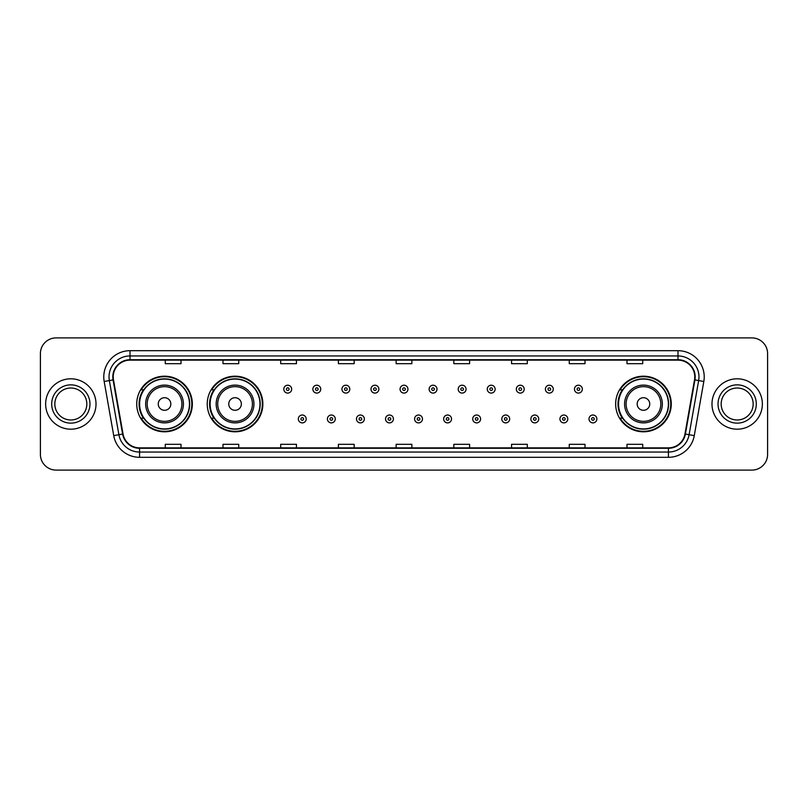 <?xml version="1.0" encoding="UTF-8"?>
<svg xmlns="http://www.w3.org/2000/svg" width="808" height="808" viewBox="0 0 808 808"><rect width="100%" height="100%" fill="white"/><g stroke="black" fill="none" stroke-linecap="round" stroke-linejoin="round"><path stroke-width="1.21" d="M615.656 404A27.805 27.805 0 0 0 643.461 431.805A27.805 27.805 0 0 0 671.266 404A27.805 27.805 0 0 0 643.461 376.195A27.805 27.805 0 0 0 615.656 404M207.242 404A27.805 27.805 0 0 0 235.057 431.805A27.805 27.805 0 0 0 262.863 404A27.805 27.805 0 0 0 235.057 376.195A27.805 27.805 0 0 0 207.242 404M136.734 404A27.805 27.805 0 0 0 164.539 431.805A27.805 27.805 0 0 0 192.344 404A27.805 27.805 0 0 0 164.539 376.195A27.805 27.805 0 0 0 136.734 404M143.4 418.17A25.442 25.442 0 0 1 143.4 389.83M213.918 418.17A25.442 25.442 0 0 1 213.918 389.83M622.322 418.17A25.442 25.442 0 0 1 622.322 389.83M40.4 353.631L40.4 454.369A15.736 15.736 0 0 0 56.136 470.104L751.864 470.104A15.736 15.736 0 0 0 767.6 454.369L767.6 353.631A15.736 15.736 0 0 0 751.864 337.896L56.136 337.896A15.736 15.736 0 0 0 40.4 353.631L40.4 454.369M45.642 404A25.189 25.189 0 0 0 70.831 429.189A25.189 25.189 0 0 0 96.011 404A25.189 25.189 0 0 0 70.831 378.811A25.189 25.189 0 0 0 45.642 404A25.189 25.189 0 0 0 70.831 429.189A25.189 25.189 0 0 0 96.011 404A25.189 25.189 0 0 0 70.831 378.811A25.189 25.189 0 0 0 45.642 404M711.989 404A25.189 25.189 0 0 0 737.169 429.189A25.189 25.189 0 0 0 762.358 404A25.189 25.189 0 0 0 737.169 378.811A25.189 25.189 0 0 0 711.989 404A25.189 25.189 0 0 0 737.169 429.189A25.189 25.189 0 0 0 762.358 404A25.189 25.189 0 0 0 737.169 378.811A25.189 25.189 0 0 0 711.989 404M113.221 376.922A16.786 16.786 0 0 1 130.017 360.136L677.983 360.136A16.786 16.786 0 0 1 694.516 379.841L684.972 433.987A16.786 16.786 0 0 1 668.438 447.864L139.562 447.864A16.786 16.786 0 0 1 123.028 433.987L113.484 379.841A16.786 16.786 0 0 1 113.221 376.922M112.807 376.922A17.21 17.21 0 0 0 113.07 379.911L122.614 434.058A17.21 17.21 0 0 0 139.562 448.278L668.438 448.278A17.21 17.21 0 0 0 685.386 434.058L694.93 379.911A17.21 17.21 0 0 0 677.983 359.722L130.017 359.722A17.21 17.21 0 0 0 112.807 376.922M104.181 381.487A26.23 26.23 0 0 1 130.017 350.692L677.983 350.692A26.23 26.23 0 0 1 703.819 381.487L694.274 435.633A26.23 26.23 0 0 1 668.438 457.308L139.562 457.308A26.23 26.23 0 0 1 113.726 435.633L104.181 381.487L109.343 380.568A20.988 20.988 0 0 1 130.017 355.944L677.983 355.944A20.988 20.988 0 0 1 698.657 380.568L689.103 434.714A20.988 20.988 0 0 1 668.438 452.056L139.562 452.056A20.988 20.988 0 0 1 118.897 434.714L109.343 380.568A20.988 20.988 0 0 1 109.029 376.922M751.864 337.896L56.136 337.896M56.136 470.104L751.864 470.104M767.6 454.369L767.6 353.631M685.386 434.058L689.103 434.714L698.657 380.568L703.819 381.487M396.132 360.136L396.132 363.691L411.868 363.691L411.868 360.136M338.411 360.136L338.411 363.691L354.156 363.691L354.156 360.136M280.699 360.136L280.699 363.691L296.445 363.691L296.445 360.136M222.988 360.136L222.988 363.691L238.724 363.691L238.724 360.136M165.276 360.136L165.276 363.691L181.012 363.691L181.012 360.136M453.844 360.136L453.844 363.691L469.589 363.691L469.589 360.136M511.555 360.136L511.555 363.691L527.301 363.691L527.301 360.136M569.276 360.136L569.276 363.691L585.012 363.691L585.012 360.136M626.988 360.136L626.988 363.691L642.724 363.691L642.724 360.136M411.868 447.864L411.868 444.309L396.132 444.309L396.132 447.864M354.156 447.864L354.156 444.309L338.411 444.309L338.411 447.864M296.445 447.864L296.445 444.309L280.699 444.309L280.699 447.864M238.724 447.864L238.724 444.309L222.988 444.309L222.988 447.864M181.012 447.864L181.012 444.309L165.276 444.309L165.276 447.864M469.589 447.864L469.589 444.309L453.844 444.309L453.844 447.864M527.301 447.864L527.301 444.309L511.555 444.309L511.555 447.864M585.012 447.864L585.012 444.309L569.276 444.309L569.276 447.864M642.724 447.864L642.724 444.309L626.988 444.309L626.988 447.864M86.82 404A15.988 15.988 0 0 0 70.831 388.012A15.988 15.988 0 0 0 54.843 404A15.988 15.988 0 0 0 70.831 419.988A15.988 15.988 0 0 0 86.82 404A15.988 15.988 0 0 1 70.831 419.988A15.988 15.988 0 0 1 54.843 404M170.831 404A6.292 6.292 0 0 0 164.539 397.708A6.292 6.292 0 0 0 158.247 404A6.292 6.292 0 0 0 164.539 410.292A6.292 6.292 0 0 0 170.831 404M183.426 404A18.887 18.887 0 0 0 164.539 385.113A18.887 18.887 0 0 0 145.652 404A18.887 18.887 0 0 0 164.539 422.887A18.887 18.887 0 0 0 183.426 404A18.887 18.887 0 0 1 164.539 422.887A18.887 18.887 0 0 1 145.652 404M189.456 404A24.927 24.927 0 0 0 164.539 379.073A24.927 24.927 0 0 0 139.612 404A24.927 24.927 0 0 0 164.539 428.927A24.927 24.927 0 0 0 189.456 404M191.819 404A27.28 27.28 0 0 1 141.218 418.17L143.753 418.17A25.159 25.159 0 0 0 189.698 404.061A25.159 25.159 0 0 0 143.753 389.83L141.218 389.83A27.28 27.28 0 0 1 191.819 404M241.35 404A6.292 6.292 0 0 0 235.057 397.708A6.292 6.292 0 0 0 228.755 404A6.292 6.292 0 0 0 235.057 410.292A6.292 6.292 0 0 0 241.35 404M253.944 404A18.887 18.887 0 0 0 235.057 385.113A18.887 18.887 0 0 0 216.17 404A18.887 18.887 0 0 0 235.057 422.887A18.887 18.887 0 0 0 253.944 404A18.887 18.887 0 0 1 235.057 422.887A18.887 18.887 0 0 1 216.17 404M259.974 404A24.927 24.927 0 0 0 235.057 379.073A24.927 24.927 0 0 0 210.131 404A24.927 24.927 0 0 0 235.057 428.927A24.927 24.927 0 0 0 259.974 404M262.337 404A27.28 27.28 0 0 1 211.736 418.17L214.261 418.17A25.159 25.159 0 0 0 260.206 404.061A25.159 25.159 0 0 0 214.261 389.83L211.736 389.83A27.28 27.28 0 0 1 262.337 404M649.753 404A6.292 6.292 0 0 0 643.461 397.708A6.292 6.292 0 0 0 637.169 404A6.292 6.292 0 0 0 643.461 410.292A6.292 6.292 0 0 0 649.753 404M662.348 404A18.887 18.887 0 0 0 643.461 385.113A18.887 18.887 0 0 0 624.574 404A18.887 18.887 0 0 0 643.461 422.887A18.887 18.887 0 0 0 662.348 404A18.887 18.887 0 0 1 643.461 422.887A18.887 18.887 0 0 1 624.574 404M668.388 404A24.927 24.927 0 0 0 643.461 379.073A24.927 24.927 0 0 0 618.544 404A24.927 24.927 0 0 0 643.461 428.927A24.927 24.927 0 0 0 668.388 404M670.741 404A27.28 27.28 0 0 1 620.14 418.17L622.675 418.17A25.159 25.159 0 0 0 668.62 404.061A25.159 25.159 0 0 0 622.675 389.83L620.14 389.83A27.28 27.28 0 0 1 670.741 404M753.157 404A15.988 15.988 0 0 0 737.169 388.012A15.988 15.988 0 0 0 721.18 404A15.988 15.988 0 0 0 737.169 419.988A15.988 15.988 0 0 0 753.157 404A15.988 15.988 0 0 1 737.169 419.988A15.988 15.988 0 0 1 721.18 404M291.668 389.153A3.939 3.939 0 0 1 287.729 393.082A3.939 3.939 0 0 1 283.8 389.153A3.939 3.939 0 0 1 287.729 385.214A3.939 3.939 0 0 1 291.668 389.153A3.939 3.939 0 0 0 287.729 385.214A3.939 3.939 0 0 0 283.8 389.153M320.736 389.153A3.939 3.939 0 0 1 316.797 393.082A3.939 3.939 0 0 1 312.868 389.153A3.939 3.939 0 0 1 316.797 385.214A3.939 3.939 0 0 1 320.736 389.153A3.939 3.939 0 0 0 316.797 385.214A3.939 3.939 0 0 0 312.868 389.153M349.803 389.153A3.939 3.939 0 0 1 345.864 393.082A3.939 3.939 0 0 1 341.935 389.153A3.939 3.939 0 0 1 345.864 385.214A3.939 3.939 0 0 1 349.803 389.153A3.939 3.939 0 0 0 345.864 385.214A3.939 3.939 0 0 0 341.935 389.153M378.871 389.153A3.939 3.939 0 0 1 374.932 393.082A3.939 3.939 0 0 1 370.993 389.153A3.939 3.939 0 0 1 374.932 385.214A3.939 3.939 0 0 1 378.871 389.153A3.939 3.939 0 0 0 374.932 385.214A3.939 3.939 0 0 0 370.993 389.153M407.939 389.153A3.939 3.939 0 0 1 404 393.082A3.939 3.939 0 0 1 400.061 389.153A3.939 3.939 0 0 1 404 385.214A3.939 3.939 0 0 1 407.939 389.153A3.939 3.939 0 0 0 404 385.214A3.939 3.939 0 0 0 400.061 389.153M437.007 389.153A3.939 3.939 0 0 1 433.068 393.082A3.939 3.939 0 0 1 429.129 389.153A3.939 3.939 0 0 1 433.068 385.214A3.939 3.939 0 0 1 437.007 389.153A3.939 3.939 0 0 0 433.068 385.214A3.939 3.939 0 0 0 429.129 389.153M466.065 389.153A3.939 3.939 0 0 1 462.136 393.082A3.939 3.939 0 0 1 458.197 389.153A3.939 3.939 0 0 1 462.136 385.214A3.939 3.939 0 0 1 466.065 389.153A3.939 3.939 0 0 0 462.136 385.214A3.939 3.939 0 0 0 458.197 389.153M495.132 389.153A3.939 3.939 0 0 1 491.203 393.082A3.939 3.939 0 0 1 487.264 389.153A3.939 3.939 0 0 1 491.203 385.214A3.939 3.939 0 0 1 495.132 389.153A3.939 3.939 0 0 0 491.203 385.214A3.939 3.939 0 0 0 487.264 389.153M524.2 389.153A3.939 3.939 0 0 1 520.271 393.082A3.939 3.939 0 0 1 516.332 389.153A3.939 3.939 0 0 1 520.271 385.214A3.939 3.939 0 0 1 524.2 389.153A3.939 3.939 0 0 0 520.271 385.214A3.939 3.939 0 0 0 516.332 389.153M553.268 389.153A3.939 3.939 0 0 1 549.339 393.082A3.939 3.939 0 0 1 545.4 389.153A3.939 3.939 0 0 1 549.339 385.214A3.939 3.939 0 0 1 553.268 389.153A3.939 3.939 0 0 0 549.339 385.214A3.939 3.939 0 0 0 545.4 389.153M582.336 389.153A3.939 3.939 0 0 1 578.407 393.082A3.939 3.939 0 0 1 574.468 389.153A3.939 3.939 0 0 1 578.407 385.214A3.939 3.939 0 0 1 582.336 389.153A3.939 3.939 0 0 0 578.407 385.214A3.939 3.939 0 0 0 574.468 389.153M298.334 418.958A3.939 3.939 0 0 1 302.263 415.019A3.939 3.939 0 0 1 306.202 418.958A3.939 3.939 0 0 1 302.263 422.887A3.939 3.939 0 0 1 298.334 418.958A3.939 3.939 0 0 0 302.263 422.887A3.939 3.939 0 0 0 306.202 418.958M327.402 418.958A3.939 3.939 0 0 1 331.331 415.019A3.939 3.939 0 0 1 335.269 418.958A3.939 3.939 0 0 1 331.331 422.887A3.939 3.939 0 0 1 327.402 418.958A3.939 3.939 0 0 0 331.331 422.887A3.939 3.939 0 0 0 335.269 418.958M356.469 418.958A3.939 3.939 0 0 1 360.398 415.019A3.939 3.939 0 0 1 364.337 418.958A3.939 3.939 0 0 1 360.398 422.887A3.939 3.939 0 0 1 356.469 418.958A3.939 3.939 0 0 0 360.398 422.887A3.939 3.939 0 0 0 364.337 418.958M385.527 418.958A3.939 3.939 0 0 1 389.466 415.019A3.939 3.939 0 0 1 393.405 418.958A3.939 3.939 0 0 1 389.466 422.887A3.939 3.939 0 0 1 385.527 418.958A3.939 3.939 0 0 0 389.466 422.887A3.939 3.939 0 0 0 393.405 418.958M414.595 418.958A3.939 3.939 0 0 1 418.534 415.019A3.939 3.939 0 0 1 422.473 418.958A3.939 3.939 0 0 1 418.534 422.887A3.939 3.939 0 0 1 414.595 418.958A3.939 3.939 0 0 0 418.534 422.887A3.939 3.939 0 0 0 422.473 418.958M443.663 418.958A3.939 3.939 0 0 1 447.602 415.019A3.939 3.939 0 0 1 451.531 418.958A3.939 3.939 0 0 1 447.602 422.887A3.939 3.939 0 0 1 443.663 418.958A3.939 3.939 0 0 0 447.602 422.887A3.939 3.939 0 0 0 451.531 418.958M472.731 418.958A3.939 3.939 0 0 1 476.669 415.019A3.939 3.939 0 0 1 480.598 418.958A3.939 3.939 0 0 1 476.669 422.887A3.939 3.939 0 0 1 472.731 418.958A3.939 3.939 0 0 0 476.669 422.887A3.939 3.939 0 0 0 480.598 418.958M501.798 418.958A3.939 3.939 0 0 1 505.737 415.019A3.939 3.939 0 0 1 509.666 418.958A3.939 3.939 0 0 1 505.737 422.887A3.939 3.939 0 0 1 501.798 418.958A3.939 3.939 0 0 0 505.737 422.887A3.939 3.939 0 0 0 509.666 418.958M530.866 418.958A3.939 3.939 0 0 1 534.805 415.019A3.939 3.939 0 0 1 538.734 418.958A3.939 3.939 0 0 1 534.805 422.887A3.939 3.939 0 0 1 530.866 418.958A3.939 3.939 0 0 0 534.805 422.887A3.939 3.939 0 0 0 538.734 418.958M559.934 418.958A3.939 3.939 0 0 1 563.873 415.019A3.939 3.939 0 0 1 567.802 418.958A3.939 3.939 0 0 1 563.873 422.887A3.939 3.939 0 0 1 559.934 418.958A3.939 3.939 0 0 0 563.873 422.887A3.939 3.939 0 0 0 567.802 418.958M589.002 418.958A3.939 3.939 0 0 1 592.931 415.019A3.939 3.939 0 0 1 596.87 418.958A3.939 3.939 0 0 1 592.931 422.887A3.939 3.939 0 0 1 589.002 418.958A3.939 3.939 0 0 0 592.931 422.887A3.939 3.939 0 0 0 596.87 418.958M677.983 350.692L677.983 359.722M109.343 380.568L113.07 379.911M139.562 457.308L139.562 448.278M668.438 448.278L668.438 457.308M113.726 435.633L122.614 434.058M694.93 379.911L698.657 380.568M130.017 350.692L130.017 359.722M689.103 434.714L694.274 435.633M89.971 404A19.139 19.139 0 0 0 70.831 384.861A19.139 19.139 0 0 0 51.692 404A19.139 19.139 0 0 0 70.831 423.139A19.139 19.139 0 0 0 89.971 404M181.891 404A17.352 17.352 0 0 0 164.539 386.648A17.352 17.352 0 0 0 147.187 404A17.352 17.352 0 0 0 164.539 421.352A17.352 17.352 0 0 0 181.891 404M252.409 404A17.352 17.352 0 0 0 235.057 386.648A17.352 17.352 0 0 0 217.706 404A17.352 17.352 0 0 0 235.057 421.352A17.352 17.352 0 0 0 252.409 404M660.813 404A17.352 17.352 0 0 0 643.461 386.648A17.352 17.352 0 0 0 626.109 404A17.352 17.352 0 0 0 643.461 421.352A17.352 17.352 0 0 0 660.813 404M756.308 404A19.139 19.139 0 0 0 737.169 384.861A19.139 19.139 0 0 0 718.029 404A19.139 19.139 0 0 0 737.169 423.139A19.139 19.139 0 0 0 756.308 404M286.416 389.153A1.313 1.313 0 0 0 287.729 390.466A1.313 1.313 0 0 0 289.042 389.153A1.313 1.313 0 0 0 287.729 387.84A1.313 1.313 0 0 0 286.416 389.153M315.484 389.153A1.313 1.313 0 0 0 316.797 390.466A1.313 1.313 0 0 0 318.11 389.153A1.313 1.313 0 0 0 316.797 387.84A1.313 1.313 0 0 0 315.484 389.153M344.551 389.153A1.313 1.313 0 0 0 345.864 390.466A1.313 1.313 0 0 0 347.177 389.153A1.313 1.313 0 0 0 345.864 387.84A1.313 1.313 0 0 0 344.551 389.153M373.619 389.153A1.313 1.313 0 0 0 374.932 390.466A1.313 1.313 0 0 0 376.245 389.153A1.313 1.313 0 0 0 374.932 387.84A1.313 1.313 0 0 0 373.619 389.153M402.687 389.153A1.313 1.313 0 0 0 404 390.466A1.313 1.313 0 0 0 405.313 389.153A1.313 1.313 0 0 0 404 387.84A1.313 1.313 0 0 0 402.687 389.153M431.755 389.153A1.313 1.313 0 0 0 433.068 390.466A1.313 1.313 0 0 0 434.381 389.153A1.313 1.313 0 0 0 433.068 387.84A1.313 1.313 0 0 0 431.755 389.153M460.823 389.153A1.313 1.313 0 0 0 462.136 390.466A1.313 1.313 0 0 0 463.449 389.153A1.313 1.313 0 0 0 462.136 387.84A1.313 1.313 0 0 0 460.823 389.153M489.89 389.153A1.313 1.313 0 0 0 491.203 390.466A1.313 1.313 0 0 0 492.516 389.153A1.313 1.313 0 0 0 491.203 387.84A1.313 1.313 0 0 0 489.89 389.153M518.958 389.153A1.313 1.313 0 0 0 520.271 390.466A1.313 1.313 0 0 0 521.584 389.153A1.313 1.313 0 0 0 520.271 387.84A1.313 1.313 0 0 0 518.958 389.153M548.026 389.153A1.313 1.313 0 0 0 549.339 390.466A1.313 1.313 0 0 0 550.642 389.153A1.313 1.313 0 0 0 549.339 387.84A1.313 1.313 0 0 0 548.026 389.153M577.094 389.153A1.313 1.313 0 0 0 578.407 390.466A1.313 1.313 0 0 0 579.71 389.153A1.313 1.313 0 0 0 578.407 387.84A1.313 1.313 0 0 0 577.094 389.153M303.576 418.958A1.313 1.313 0 0 0 302.263 417.645A1.313 1.313 0 0 0 300.95 418.958A1.313 1.313 0 0 0 302.263 420.261A1.313 1.313 0 0 0 303.576 418.958M332.644 418.958A1.313 1.313 0 0 0 331.331 417.645A1.313 1.313 0 0 0 330.017 418.958A1.313 1.313 0 0 0 331.331 420.261A1.313 1.313 0 0 0 332.644 418.958M361.711 418.958A1.313 1.313 0 0 0 360.398 417.645A1.313 1.313 0 0 0 359.085 418.958A1.313 1.313 0 0 0 360.398 420.261A1.313 1.313 0 0 0 361.711 418.958M390.779 418.958A1.313 1.313 0 0 0 389.466 417.645A1.313 1.313 0 0 0 388.153 418.958A1.313 1.313 0 0 0 389.466 420.261A1.313 1.313 0 0 0 390.779 418.958M419.847 418.958A1.313 1.313 0 0 0 418.534 417.645A1.313 1.313 0 0 0 417.221 418.958A1.313 1.313 0 0 0 418.534 420.261A1.313 1.313 0 0 0 419.847 418.958M448.915 418.958A1.313 1.313 0 0 0 447.602 417.645A1.313 1.313 0 0 0 446.289 418.958A1.313 1.313 0 0 0 447.602 420.261A1.313 1.313 0 0 0 448.915 418.958M477.983 418.958A1.313 1.313 0 0 0 476.669 417.645A1.313 1.313 0 0 0 475.356 418.958A1.313 1.313 0 0 0 476.669 420.261A1.313 1.313 0 0 0 477.983 418.958M507.05 418.958A1.313 1.313 0 0 0 505.737 417.645A1.313 1.313 0 0 0 504.424 418.958A1.313 1.313 0 0 0 505.737 420.261A1.313 1.313 0 0 0 507.05 418.958M536.118 418.958A1.313 1.313 0 0 0 534.805 417.645A1.313 1.313 0 0 0 533.492 418.958A1.313 1.313 0 0 0 534.805 420.261A1.313 1.313 0 0 0 536.118 418.958M565.176 418.958A1.313 1.313 0 0 0 563.873 417.645A1.313 1.313 0 0 0 562.56 418.958A1.313 1.313 0 0 0 563.873 420.261A1.313 1.313 0 0 0 565.176 418.958M594.244 418.958A1.313 1.313 0 0 0 592.931 417.645A1.313 1.313 0 0 0 591.628 418.958A1.313 1.313 0 0 0 592.931 420.261A1.313 1.313 0 0 0 594.244 418.958"/></g></svg>
